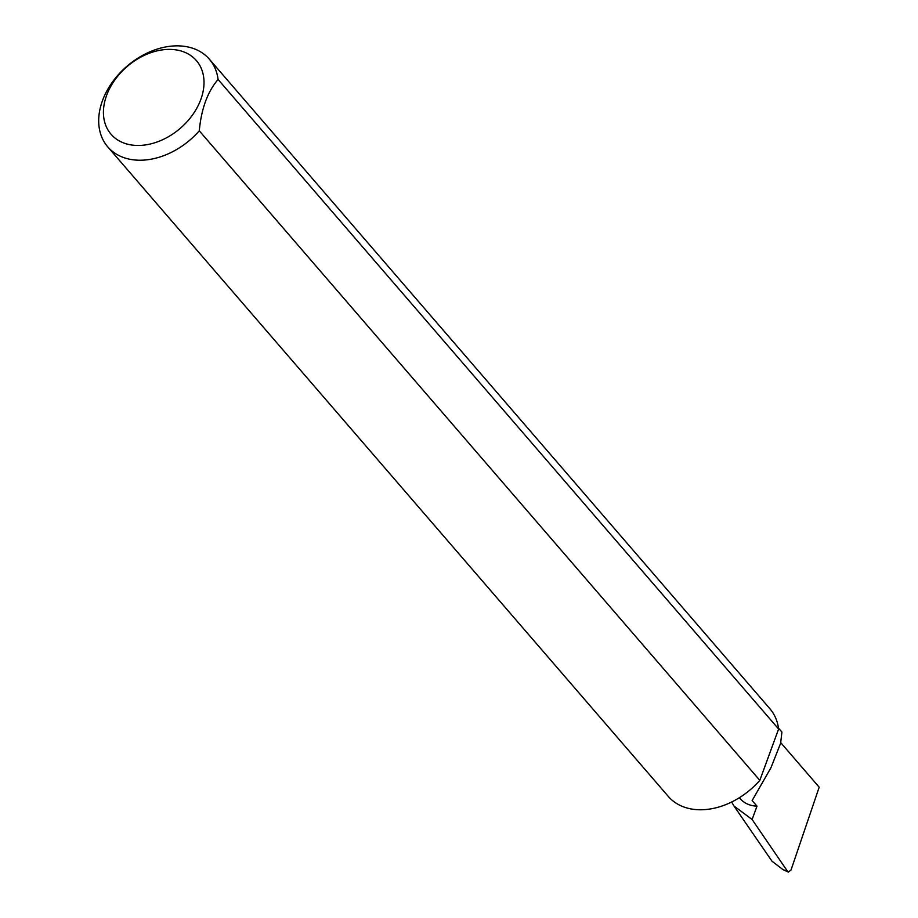 <?xml version="1.0" encoding="UTF-8"?>
<svg xmlns="http://www.w3.org/2000/svg" width="918" height="918" viewBox="0 0 918 918"><rect width="100%" height="100%" fill="white"/><g stroke="black" fill="none" stroke-linecap="round" stroke-linejoin="round"><path stroke-width="1.38" d="M731.646 802.022L733.987 806.015L752.106 819.499L756.983 806.176L752.14 800.553L770.948 767.746L780.621 743.27L781.918 732.082L778.487 728.1M752.106 819.499L787.552 871.366L788.367 872.1L791.052 869.943L819.189 787.208L780.793 742.708M756.983 806.176A37.546 27.138 139.2 0 1 740.264 798.729L739.38 797.708M136.151 145.423A56.365 40.748 139.2 0 1 106.591 95.449A56.365 40.748 139.2 0 1 171.287 49.423A56.365 40.748 139.2 0 1 200.847 99.396A56.365 40.748 139.2 0 1 136.151 145.423M199.286 130.826C201.317 108.817 207.583 91.697 218.082 79.464A67.106 48.516 -40.8 0 0 209.373 59.2A67.106 48.516 -40.8 0 0 179.48 45.9A67.106 48.516 -40.8 0 0 112.191 82.402A67.106 48.516 -40.8 0 0 107.762 146.88A67.106 48.516 -40.8 0 0 137.654 160.18A67.106 48.516 -40.8 0 0 199.286 130.826L759.817 780.357A67.106 48.516 -40.8 0 1 698.173 809.722A67.106 48.516 -40.8 0 1 668.293 796.422L107.762 146.88M787.552 871.366L783.077 869.679L772.015 861.245L733.987 806.015M218.082 79.464L778.613 729.007A67.106 48.516 -40.8 0 0 769.892 708.742L209.373 59.2M778.613 729.007L759.817 780.357M788.367 872.1L783.077 869.679"/></g></svg>

